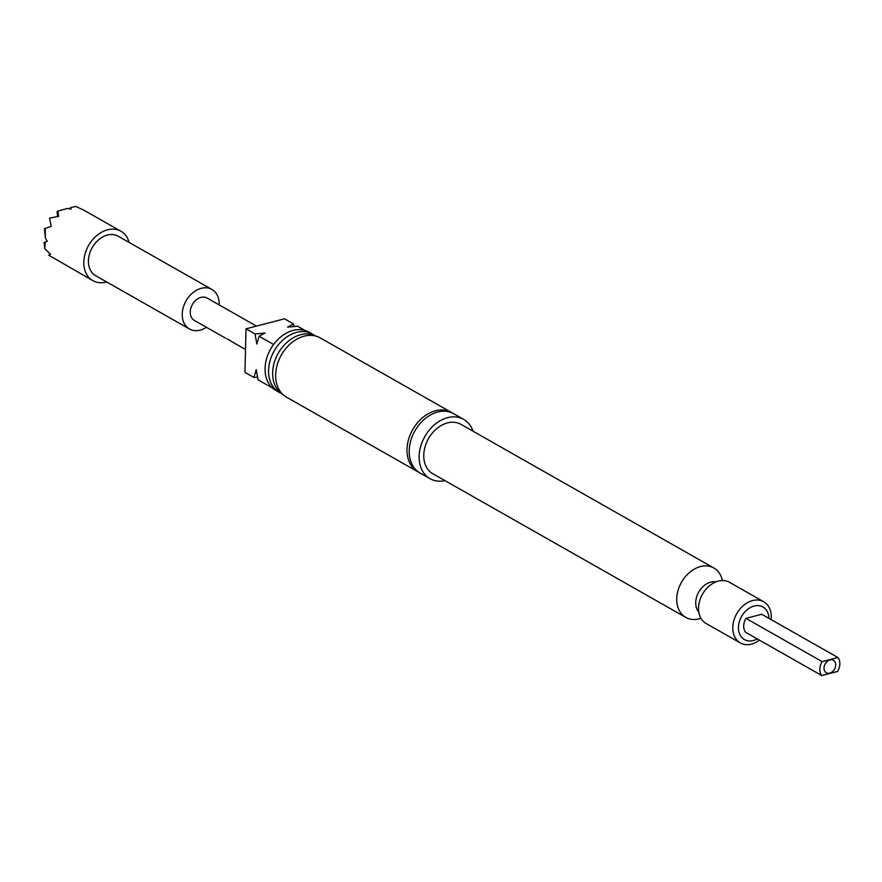 <?xml version="1.0" encoding="UTF-8"?>
<svg xmlns="http://www.w3.org/2000/svg" width="882" height="882" viewBox="0 0 882 882"><rect width="100%" height="100%" fill="white"/><g stroke="black" fill="none" stroke-linecap="round" stroke-linejoin="round"><path stroke-width="1.32" d="M473.039 431.221A34.1 25.313 119.6 0 0 463.678 419.369L453.745 413.724A34.1 25.313 119.6 0 0 437.67 412.026A34.1 25.313 119.6 0 0 410.792 440.603A34.1 25.313 119.6 0 0 420.075 473.028L430.008 478.672A34.1 25.313 119.6 0 0 444.98 480.635M830.006 659.923A7.199 5.347 -60.4 0 1 835.695 665.017A7.199 5.347 -60.4 0 1 829.686 673.164A7.199 5.347 -60.4 0 1 824.141 669.67A7.199 5.347 -60.4 0 1 829.609 660.045A7.199 5.347 -60.4 0 1 830.006 659.923M279.241 392.391L275.757 390.417A33.527 24.883 -60.4 0 1 266.629 358.533A33.527 24.883 -60.4 0 1 293.067 330.43A33.527 24.883 -60.4 0 1 308.876 332.106L312.349 334.08A33.527 24.883 119.6 0 0 296.55 332.404A33.527 24.883 119.6 0 0 270.113 360.506A33.527 24.883 119.6 0 0 279.241 392.391A33.527 24.883 119.6 0 0 281.347 393.416M315.866 336.086A33.527 24.883 119.6 0 0 300.63 334.719A33.527 24.883 119.6 0 0 274.313 362.414A33.527 24.883 119.6 0 0 282.758 394.375M129.114 242.429A28.411 21.091 119.6 0 0 120.922 231.238A28.411 21.091 119.6 0 0 96.943 235.428A28.411 21.091 119.6 0 0 83.801 261.965A28.411 21.091 119.6 0 0 92.853 280.652A28.411 21.091 119.6 0 0 106.667 281.964M92.853 280.652L48.631 255.119L50.517 254.237L44.706 248.548L45.335 241.9L47.297 241.238L45.423 238.294L44.442 228.725L51.2 226.376L49.535 218.163L58.609 216.322L57.848 211.107L67.451 208.439L71.023 209.089L70.637 207.612L75.775 206.432L83.239 209.905M219.155 304.896A22.734 16.868 119.6 0 0 219.177 304.411A22.734 16.868 119.6 0 0 211.934 289.461L118.111 236.178A22.734 16.868 119.6 0 0 98.938 239.529A22.734 16.868 119.6 0 0 88.421 260.763A22.734 16.868 119.6 0 0 95.664 275.713L189.476 328.997A22.734 16.868 119.6 0 0 206.432 327.299M211.934 289.461A22.734 16.868 119.6 0 0 192.75 292.813A22.734 16.868 119.6 0 0 182.243 314.047A22.734 16.868 119.6 0 0 189.476 328.997M418.983 472.366A34.1 25.313 -60.4 0 1 417.859 471.771A34.1 25.313 -60.4 0 1 408.587 439.357A34.1 25.313 -60.4 0 1 435.465 410.769A34.1 25.313 -60.4 0 1 451.54 412.478A34.1 25.313 -60.4 0 1 452.62 413.14M763.724 601.756L729.458 582.296A23.682 17.574 119.6 0 0 718.301 581.117A23.682 17.574 119.6 0 0 699.624 600.962A23.682 17.574 119.6 0 0 706.074 623.475L740.34 642.934A23.682 17.574 -60.4 0 1 733.89 620.421A23.682 17.574 -60.4 0 1 752.567 600.576A23.682 17.574 -60.4 0 1 763.724 601.756A23.682 17.574 -60.4 0 1 771.111 619.583M759.435 640.145A23.682 17.574 -60.4 0 1 751.497 644.125A23.682 17.574 -60.4 0 1 740.34 642.934M716.019 581.866A17.993 13.362 119.6 0 0 710.738 582.12A17.993 13.362 119.6 0 0 697.287 595.074A17.993 13.362 119.6 0 0 698.809 612.152M722.38 580.543L722.336 580.367A28.411 21.091 119.6 0 0 713.858 567.986A28.411 21.091 119.6 0 0 700.462 566.575A28.411 21.091 119.6 0 0 678.06 590.389A28.411 21.091 119.6 0 0 685.788 617.4A28.411 21.091 119.6 0 0 699.183 618.822A28.411 21.091 119.6 0 0 700.76 618.348L700.936 618.293M713.858 567.986L460.878 424.308A28.411 21.091 119.6 0 0 447.483 422.897A28.411 21.091 119.6 0 0 425.08 446.711A28.411 21.091 119.6 0 0 432.808 473.722L685.788 617.4M451.54 412.478L320.188 337.883A34.1 25.313 119.6 0 0 304.125 336.174A34.1 25.313 119.6 0 0 277.235 364.751A34.1 25.313 119.6 0 0 286.518 397.176L417.859 471.771M463.678 419.369A34.1 25.313 119.6 0 0 447.604 417.671A34.1 25.313 119.6 0 0 420.725 446.248A34.1 25.313 119.6 0 0 430.008 478.672M768.928 618.348A18.754 13.925 119.6 0 0 754.11 606.044A18.754 13.925 119.6 0 0 738.454 627.267A18.754 13.925 119.6 0 0 753.261 640.53A18.754 13.925 119.6 0 0 757.241 638.91M225.583 338.17L194.349 320.431A12.877 9.559 -60.4 0 1 190.843 308.182A12.877 9.559 -60.4 0 1 200.997 297.388A12.877 9.559 -60.4 0 1 207.072 298.028L256.497 326.097M226.939 338.732L234.976 343.473M233.873 342.844L228.173 339.394M837.9 657.52L761.739 614.269L745.974 618.381A12.315 9.14 119.6 0 0 745.632 632.317L821.792 675.568A12.315 9.14 -60.4 0 1 822.134 661.632L837.9 657.52A12.315 9.14 -60.4 0 1 837.558 671.456L821.792 675.568M745.974 618.381L822.134 661.632M44.706 248.548L44.1 242.649L45.335 241.9M69.446 208.78L70.637 207.612M45.423 238.294L45.203 228.251M57.595 216.454L57.087 211.57L57.848 211.107M257.5 377.22L253.972 377.496L256.21 369.668L258.018 379.8L272.384 387.959M255.03 333.947L264.986 333.032L259.088 336.251L256.838 344.068L255.03 333.947L246.023 328.832L244.953 372.38L253.972 377.496M305.029 330.463L297.554 326.219L287.598 327.134L293.508 323.915L294.015 326.494M314.323 335.369A33.527 24.883 119.6 0 0 312.349 334.08M293.508 323.915L284.489 318.799L246.023 328.832M273.585 344.487L259.088 336.251M245.516 349.493L234.403 343.186M82.919 209.651L120.922 231.238"/></g></svg>
